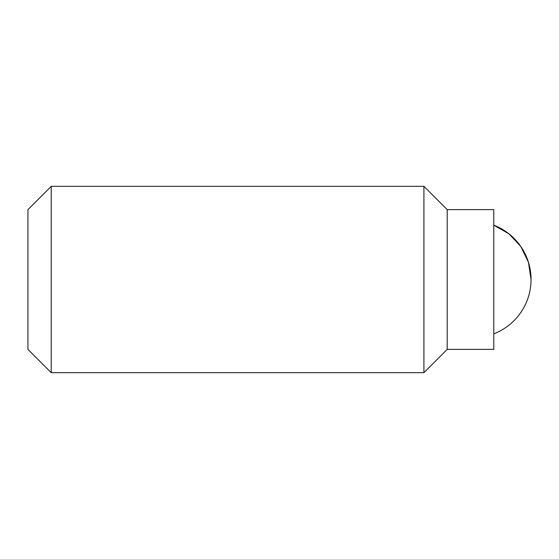 <?xml version="1.0" encoding="UTF-8"?>
<svg xmlns="http://www.w3.org/2000/svg" width="559" height="559" viewBox="0 0 559 559"><rect width="100%" height="100%" fill="white"/><g stroke="black" fill="none" stroke-linecap="round" stroke-linejoin="round"><path stroke-width="0.84" d="M51.239 186.336L27.95 209.625L27.95 349.375L51.239 372.664L51.239 186.336L423.911 186.336L423.911 372.664L51.239 372.664M493.786 225.172L508.928 233.816L520.841 246.561L528.437 262.255L531.05 279.5A58.227 58.227 0 0 0 493.786 225.172M447.2 349.375L447.2 209.625L493.786 209.625L493.786 349.375L447.2 349.375L423.911 372.664M493.786 333.828A58.227 58.227 0 0 0 531.05 279.5M447.2 209.625L423.911 186.336"/></g></svg>
